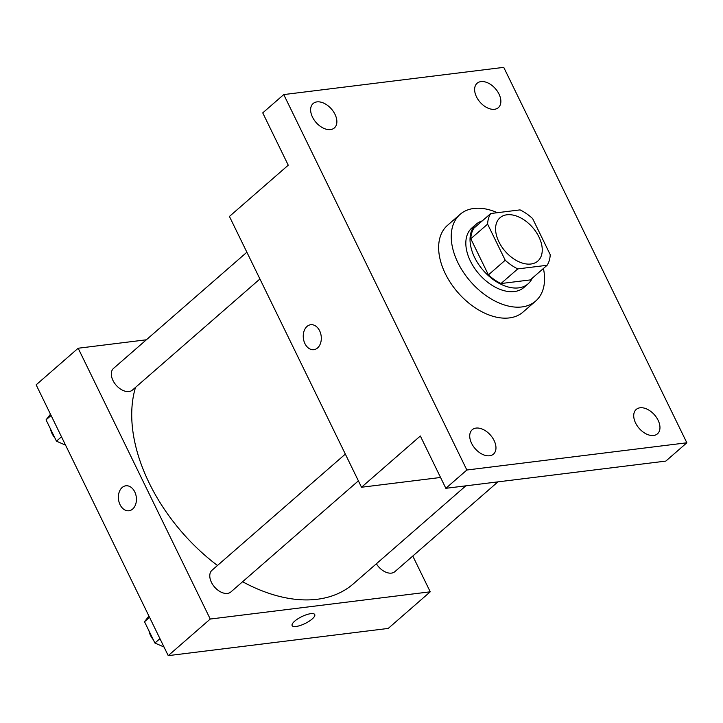 <?xml version="1.0" encoding="UTF-8"?>
<svg xmlns="http://www.w3.org/2000/svg" width="723" height="723" viewBox="0 0 723 723"><rect width="100%" height="100%" fill="white"/><g stroke="black" fill="none" stroke-linecap="round" stroke-linejoin="round"><path stroke-width="1.08" d="M530.917 264.012A28.748 18.156 -131.1 0 1 501.717 246.742A28.748 18.156 -131.1 0 1 500.027 217.722A28.748 18.156 -131.1 0 1 532.607 227.465A28.748 18.156 -131.1 0 1 537.804 261.075A28.748 18.156 -131.1 0 1 530.917 264.012M550.221 254.668L532.607 218.554A38.608 24.383 -131.1 0 0 520.072 209.887L490.736 213.52A38.608 24.383 -131.1 0 0 487.609 224.121L505.223 260.235A38.608 24.383 -131.1 0 0 517.749 268.911L547.094 265.278A38.608 24.383 -131.1 0 0 550.221 254.668M487.609 224.121L470.8 238.762L488.414 274.885L505.223 260.235M517.749 268.911L500.949 283.552L530.284 279.918L547.094 265.278M500.949 283.552A38.608 24.383 -131.1 0 1 488.414 274.885M470.8 238.762A38.608 24.383 -131.1 0 1 473.927 228.161L490.736 213.52M482.277 220.886A39.53 24.971 48.9 0 0 476.141 224.229A39.53 24.971 48.9 0 0 474.604 257.442A39.53 24.971 48.9 0 0 528.07 283.85A39.53 24.971 48.9 0 0 532.236 278.219M528.07 283.85L523.877 287.51A39.53 24.971 -131.1 0 1 514.415 291.55A39.53 24.971 -131.1 0 1 470.402 261.102A39.53 24.971 -131.1 0 1 471.938 227.89L476.141 224.229M543.425 268.468A57.506 36.313 -131.1 0 1 535.68 301.057A57.506 36.313 -131.1 0 1 521.916 306.941A57.506 36.313 -131.1 0 1 463.515 272.399A57.506 36.313 -131.1 0 1 460.126 214.342A57.506 36.313 -131.1 0 1 497.361 212.698M535.68 301.057L523.072 312.038A57.506 36.313 -131.1 0 1 509.317 317.921A57.506 36.313 -131.1 0 1 450.917 283.38A57.506 36.313 -131.1 0 1 447.528 225.323L460.126 214.342M498.997 94.044A16.168 10.212 -131.1 0 1 498.373 107.628A16.168 10.212 -131.1 0 1 480.045 102.151A16.168 10.212 -131.1 0 1 477.126 83.244A16.168 10.212 -131.1 0 1 498.997 94.044M658.093 420.244A16.168 10.212 -131.1 0 1 657.469 433.827A16.168 10.212 -131.1 0 1 639.141 428.341A16.168 10.212 -131.1 0 1 636.222 409.435A16.168 10.212 -131.1 0 1 658.093 420.244M494.098 440.533A16.168 10.212 -131.1 0 1 493.475 454.116A16.168 10.212 -131.1 0 1 475.147 448.64A16.168 10.212 -131.1 0 1 472.227 429.733A16.168 10.212 -131.1 0 1 494.098 440.533M335.002 114.342A16.168 10.212 -131.1 0 1 334.378 127.926A16.168 10.212 -131.1 0 1 316.05 122.44A16.168 10.212 -131.1 0 1 313.131 103.534A16.168 10.212 -131.1 0 1 335.002 114.342M283.75 94.577L466.859 470.013L686.85 442.783L503.741 67.356L283.75 94.577L262.738 112.878L288.251 165.196L229.426 216.448L361.509 487.248L420.334 435.996L445.847 488.314L466.859 470.013M317.533 347.98A12.58 8.974 82.9 0 1 313.818 349.688A12.58 8.974 82.9 0 1 303.371 338.31A12.58 8.974 82.9 0 1 310.727 324.726A12.58 8.974 82.9 0 1 320.614 333.357A12.58 8.974 82.9 0 1 317.533 347.98M445.847 488.314L665.838 461.093L686.85 442.783M361.509 487.248L440.56 477.469M313.827 349.688A12.58 8.974 82.9 0 1 303.38 338.31A12.58 8.974 82.9 0 1 310.736 324.726M465.829 485.838L353.357 583.832A150.944 95.328 -131.1 0 1 317.243 599.268A150.944 95.328 -131.1 0 1 242.594 581.744M217.469 565.494A150.944 95.328 -131.1 0 1 135.517 387.374M376.376 563.777A14.379 9.083 48.9 0 0 394.875 571.649L497.921 481.87M259.928 278.979L132.417 390.077A14.379 9.083 -131.1 0 1 128.983 391.541A14.379 9.083 -131.1 0 1 114.379 382.91A14.379 9.083 -131.1 0 1 113.529 368.396L246.877 252.219M358.391 480.849L230.881 591.947A14.379 9.083 -131.1 0 1 227.438 593.42A14.379 9.083 -131.1 0 1 212.842 584.78A14.379 9.083 -131.1 0 1 211.993 570.266L345.341 454.089M146.362 339.792L78.165 348.233L210.248 619.042L430.239 591.812L412.788 556.041M210.248 619.042L168.233 655.644L36.15 384.844L78.165 348.233M132.652 509.046A12.58 8.974 82.9 0 1 128.947 510.763A12.58 8.974 82.9 0 1 118.5 499.385A12.58 8.974 82.9 0 1 125.856 485.793A12.58 8.974 82.9 0 1 135.734 494.433A12.58 8.974 82.9 0 1 132.652 509.046M168.233 655.644L388.224 628.423L430.239 591.812M314.74 614.55A12.58 3.823 -26 0 1 309.001 621.328A12.58 3.823 -26 0 1 296.078 626.47A12.58 3.823 -26 0 1 292.128 625.585A12.58 3.823 -26 0 1 301.762 616.638A12.58 3.823 -26 0 1 314.74 614.559A12.58 3.823 -26 0 1 309.01 621.328A12.58 3.823 -26 0 1 296.087 626.48A12.58 3.823 -26 0 1 292.128 625.585M128.947 510.763A12.58 8.974 82.9 0 1 118.5 499.385A12.58 8.974 82.9 0 1 125.856 485.793M148.929 616.077L144.51 621.726L154.912 643.045L164.022 647.013M144.51 621.726L149.544 617.343M154.912 643.045L159.946 638.662M153.285 639.701A14.379 9.083 -131.1 0 1 149.037 630.989M50.474 414.207L46.055 419.855L56.457 441.175L65.558 445.142M46.055 419.855L51.089 415.463M56.457 441.175L61.482 436.791M54.821 437.831A14.379 9.083 -131.1 0 1 50.574 429.119"/></g></svg>
